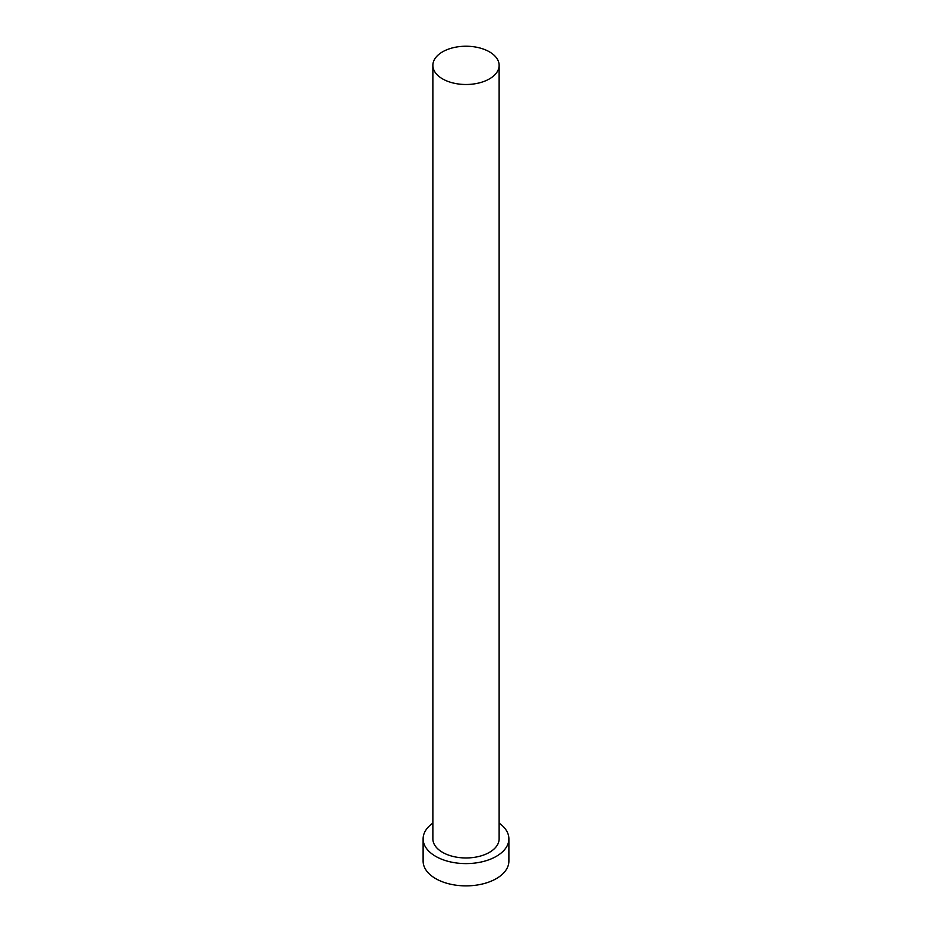 <?xml version="1.0" encoding="UTF-8"?>
<svg xmlns="http://www.w3.org/2000/svg" width="932" height="932" viewBox="0 0 932 932"><rect width="100%" height="100%" fill="white"/><g stroke="black" fill="none" stroke-linecap="round" stroke-linejoin="round"><path stroke-width="1.4" d="M442.572 78.894A33.133 19.129 0 0 0 478.675 83.041A33.133 19.129 0 0 0 499.133 65.368A33.133 19.129 0 0 0 489.428 51.831A33.133 19.129 0 0 0 453.325 47.683A33.133 19.129 0 0 0 432.867 65.368A33.133 19.129 0 0 0 442.572 78.894M432.867 65.368L432.867 838.835A33.133 19.129 0 0 0 442.572 852.361A33.133 19.129 0 0 0 478.675 856.508A33.133 19.129 0 0 0 499.133 838.835L499.133 65.368M432.867 823.119A42.884 24.756 0 0 0 423.116 838.835A42.884 24.756 0 0 0 435.675 856.345A42.884 24.756 0 0 0 482.415 861.716A42.884 24.756 0 0 0 508.884 838.835A42.884 24.756 0 0 0 499.133 823.119M423.116 838.835L423.116 861.121A42.884 24.756 0 0 0 435.675 878.62A42.884 24.756 0 0 0 482.415 883.99A42.884 24.756 0 0 0 508.884 861.121L508.884 838.835"/></g></svg>
